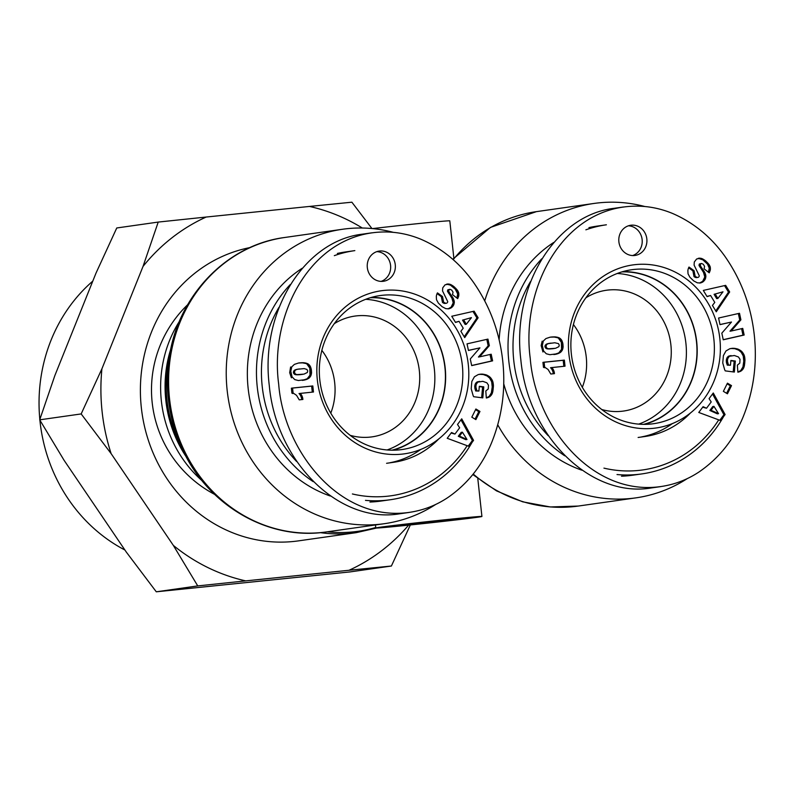 <?xml version="1.0" encoding="UTF-8"?>
<svg xmlns="http://www.w3.org/2000/svg" width="794" height="794" viewBox="0 0 794 794"><rect width="100%" height="100%" fill="white"/><g stroke="black" fill="none" stroke-linecap="round" stroke-linejoin="round"><path stroke-width="1.19" d="M391.988 450.188A77.395 71.291 81.9 0 0 444.6 364.932A77.395 71.291 81.9 0 0 370.312 297.73M387.105 449.96A77.395 71.291 81.9 0 0 434.02 366.441A77.395 71.291 81.9 0 0 365.687 299.308M365.478 500.369A125.819 115.884 81.9 0 0 386.132 500.25A125.819 115.884 81.9 0 0 390.261 499.744A125.819 115.884 81.9 0 0 471.964 442.516M337.371 253.445A125.819 115.884 81.9 0 1 345.727 251.916L354.839 250.616A125.819 115.884 81.9 0 0 334.324 255.648M290.177 284.629A125.819 115.884 81.9 0 0 313.183 481.64M466.842 446.178A122.008 112.381 -98.1 0 1 387.194 496.25A122.008 112.381 -98.1 0 1 352.387 493.957M296.628 461.503A122.008 112.381 -98.1 0 1 278.942 307.397M369.935 502.036A125.819 115.884 81.9 0 0 377.021 501.55A125.819 115.884 81.9 0 0 381.15 501.044L390.261 499.744M302.117 268.312A125.819 115.884 81.9 0 0 248.373 390.32A125.819 115.884 81.9 0 0 330.264 496.012M390.092 462.713A89.216 82.179 81.9 0 0 420.76 449.444M371.175 297.472A77.623 71.5 -98.1 0 1 445.156 367.672A77.623 71.5 -98.1 0 1 392.891 450.198M300.192 393.367A8.972 8.258 -98.1 0 1 302.881 399.471L299.239 399.848L296.529 395.323L293.095 392.98L292.559 388.028L312.806 385.944L313.471 392.008L299.02 393.536A8.972 8.258 81.9 0 1 301.71 399.59M312.29 392.127L311.635 386.112L291.378 388.197L291.914 393.149L292.827 393.566M312.806 385.944L311.635 386.112M292.559 388.028L291.378 388.197M306.941 369.448L304.201 368.595L297.154 369.289L294.524 370.183L293.393 372.525L294.385 374.212L295.686 374.708L304.013 374.113L307.338 372.485L307.705 370.977L306.941 369.448M299.546 368.922L297.154 369.289M298.326 369.121L296.132 369.528M297.313 369.359L295.299 369.786M296.48 369.617L294.663 370.093M295.844 369.925L294.524 370.183M295.696 370.014L293.76 370.937M294.931 370.778L294.584 371.681L293.403 371.85M294.584 371.681L294.574 372.356L293.393 372.525M294.574 372.356L294.882 373.349L293.711 373.517M294.882 373.349L295.567 374.043L294.385 374.212M295.567 374.043L296.202 374.371L295.021 374.54M296.202 374.371L296.867 374.54L295.686 374.708M296.867 374.54L297.71 374.629L296.529 374.798M297.71 374.629L298.723 374.659L297.552 374.828M298.723 374.659L299.924 374.629L298.743 374.788M301.303 374.51L300.251 374.669M301.432 374.5L302.822 374.331M308.141 363.93L310.136 366.004L311.268 369.16L311.556 373.011L310.732 376.038L309.104 378.063L306.395 379.512L298.365 380.524L294.733 379.592L292.043 376.803L290.773 371.264L291.785 366.828L294.376 364.386L298.455 363.037L303.715 362.709L308.141 363.93L302.544 362.868L298.683 362.997M307.417 363.543L306.246 363.712M306.603 363.235L305.432 363.404M305.73 362.987L304.559 363.156M304.757 362.818L303.576 362.987M303.715 362.709L302.544 362.868M302.574 362.669L301.402 362.838M301.363 362.709L300.192 362.878M300.072 362.808L298.901 362.977M290.604 366.987L289.691 372.694L291.398 377.815M302.345 380.415L307.199 378.758L310.007 375.165L309.809 368.148L306.97 364.099M304.31 380.098L303.129 380.266M305.293 379.86L304.122 380.028M306.216 379.572L305.045 379.74M306.395 379.512L305.214 379.681M307.467 379.085L306.295 379.254M308.37 378.599L307.199 378.758M309.104 378.063L307.933 378.232M309.452 377.746L308.28 377.904M310.156 376.942L308.985 377.11M310.732 376.038L309.561 376.207M311.159 375.056L309.988 375.225M311.179 374.996L310.007 375.165M311.417 374.053L310.246 374.222M311.556 373.011L310.375 373.18M311.576 371.86L310.404 372.019M311.476 370.57L310.305 370.738M311.466 370.461L310.295 370.619M311.268 369.16L310.097 369.319M310.98 367.979L309.809 368.148M310.603 366.927L309.432 367.096M310.136 366.004L308.955 366.173M309.581 365.2L308.409 365.369M308.945 364.525L307.774 364.694M308.221 363.98L307.04 364.148M468.291 364.545A82.348 75.857 81.9 0 0 347.395 305.273A82.348 75.857 81.9 0 0 362.798 447.072A82.348 75.857 81.9 0 0 468.291 364.545M367.324 267.618A15.255 14.044 -98.1 0 1 379.155 251.083A15.255 14.044 -98.1 0 1 395.204 264.204A15.255 14.044 -98.1 0 1 383.452 281.274A15.255 14.044 -98.1 0 1 367.324 267.618M471.815 417.168L475.894 408.999L479.963 411.451L475.884 419.619L471.815 417.168M454.327 302.296L453.702 304.985L451.538 307.635L448.769 308.816L445.781 308.638L442.109 306.702L438.328 303.05L436.492 299.685L436.313 296.668A8.982 8.277 -98.1 0 1 437.444 292.877L442.506 296.509L443.657 302.316L445.801 303.278A1.906 1.757 81.9 0 0 447.727 301.601L442.536 290.912L442.754 287.805L445.106 284.788L449.245 284.073L453.414 286.168L457.721 290.644L458.684 292.817L458.783 295.785L457.672 298.653L452.53 294.643L453.027 292.162L451.707 290.098L450.019 289.304L448.828 289.889L448.898 291.716L454.009 300.192L454.327 302.296L453.146 302.464L451.945 298.216L447.459 291.16L447.925 289.78L450.019 289.304M451.756 316.25L474.097 311.179L478.117 317.789L464.718 337.609L460.867 331.267L463.23 328.22L459.041 321.332L455.518 322.443L451.756 316.25M469.065 446.407L447.221 438.288L451.528 432.512L454.972 434.06L459.657 427.787L457.513 424.462L461.721 418.825L473.552 440.382L469.065 446.407M478.256 374.55L482.216 374.093L486.464 374.937L490.126 377.21L492.498 380.673L493.431 385.596L492.796 391.71L491.675 394.648L489.124 397.089L486.325 398.012L485.799 390.995L488.26 388.951L488.459 385.12L486.851 382.787L482.812 381.338L477.73 382.122L476.122 384.574L475.874 386.966L476.886 390.797L478.901 391.055L479.328 386.291L483.774 386.867L482.802 397.873L473.681 396.712L473.125 395.561L471.199 388.792L471.844 381.428L474.415 376.783L478.256 374.55M479.933 347.861L468.45 350.472L467.031 343.852L487.943 339.107L489.352 345.668L479.606 356.853L491.188 354.223L492.608 360.853L471.686 365.607L470.266 358.977L479.933 347.861L468.43 350.372M471.666 365.508L491.426 361.022L490.027 354.491M492.608 360.853L491.426 361.022M479.606 356.853L478.435 357.022L488.171 345.837L486.791 339.366M489.352 345.668L488.171 345.837M481.65 397.725L482.603 387.035L479.298 386.609M483.774 386.867L482.603 387.035M478.901 391.055L475.705 390.966L474.723 386.023L475.854 382.956L479.467 381.378M476.886 390.797L475.705 390.966M476.638 390.191L475.457 390.36M476.251 389.12L475.08 389.288M476.023 388.187L474.842 388.345M475.993 388.038L474.822 388.206M475.874 386.966L474.693 387.135M475.894 385.854L474.723 386.023M475.904 385.705L474.733 385.874M476.122 384.574L474.951 384.743M476.499 383.601L475.328 383.77M477.035 382.787L475.854 382.956M477.73 382.122L476.559 382.291M477.909 382.013L476.728 382.172M478.623 381.636L477.452 381.805M487.228 397.824L486.315 397.953M486.315 397.903L489.183 396.395L491.387 392.822L492.23 386.976L491.675 381.765L489.66 378.133L487.089 375.969L483.288 374.54L479.298 374.292M488.221 397.496L487.04 397.665M489.124 397.089L487.943 397.258M489.918 396.583L488.747 396.752M490.355 396.226L489.183 396.395M491.069 395.491L489.898 395.66M491.675 394.648L490.494 394.817M492.181 393.695L491 393.864M492.29 393.457L491.109 393.626M492.558 392.653L491.387 392.822M492.796 391.71L491.625 391.879M493.005 390.638L491.833 390.807M493.193 389.407L492.022 389.576M493.322 388.048L492.151 388.216M493.411 386.807L492.23 386.976M493.431 385.596L492.25 385.765M493.392 384.475L492.211 384.643M493.273 383.433L492.101 383.591M493.094 382.47L491.913 382.639M492.856 381.596L491.675 381.765M492.498 380.673L491.327 380.842M492.022 379.701L490.851 379.869M491.466 378.788L490.295 378.956M490.841 377.964L489.66 378.133M490.126 377.21L488.955 377.378M489.332 376.535L488.161 376.703M489.084 376.336L487.903 376.505M488.26 375.81L487.089 375.969M487.387 375.334L486.206 375.502M486.464 374.937L485.293 375.105M485.481 374.619L484.31 374.788M484.459 374.371L483.288 374.54M483.377 374.192L482.206 374.351M483.288 374.173L482.117 374.341M482.216 374.093L481.035 374.262M481.174 374.083L479.993 374.252M462.396 432.184L461.215 432.353L458.297 436.283L465.81 439.658L466.991 439.489L462.396 432.184L459.468 436.114L458.297 436.283M459.468 436.114L466.991 439.489M468.242 446.099L472.38 440.541L460.996 419.798M473.552 440.382L472.38 440.541M454.972 434.06L451.141 433.028M471.438 317.64L462.525 320.131L465.145 324.438L466.316 324.27L471.438 317.64L462.525 320.131M463.706 319.972L466.316 324.27M455.419 322.275L459.041 321.332M464.222 336.775L476.936 317.957L472.976 311.437M478.117 317.789L476.936 317.957M454.287 302.941L453.106 303.109L453.146 302.464M454.247 301.273L453.076 301.432M454.009 300.192L452.838 300.36M453.612 299.07L452.441 299.239M453.483 298.782L452.302 298.951M453.126 298.048L451.945 298.216M452.659 297.234L451.478 297.403M452.104 296.351L450.923 296.509M451.458 295.378L450.277 295.547M450.724 294.336L449.543 294.495M449.553 292.748L448.372 292.907M448.898 291.716L447.727 291.884M448.63 290.991L447.459 291.16M448.61 290.892L447.439 291.061M448.828 289.889L447.657 290.058M449.106 289.612L447.925 289.78M458.078 297.859L456.897 298.028L457.691 293.959L455.26 289.115L450.466 285.145L446.655 284.133M458.505 296.817L457.324 296.986M458.783 295.785L457.602 295.954M458.882 294.782L457.711 294.951M458.872 293.79L457.691 293.959M458.684 292.817L457.503 292.986M458.545 292.351L457.364 292.52M458.178 291.507L457.007 291.676M457.721 290.644L456.54 290.812M457.136 289.8L455.954 289.969M456.431 288.947L455.26 289.115M455.617 288.073L454.446 288.242M454.694 287.22L453.513 287.388M454.376 286.942L453.195 287.11M453.414 286.168L452.243 286.336M452.511 285.512L451.329 285.681M451.637 284.977L450.466 285.145M450.813 284.56L449.642 284.728M450.029 284.272L448.848 284.441M449.245 284.073L448.064 284.242M448.213 283.954L447.032 284.123M445.285 303.348A1.906 1.757 -98.1 0 1 444.63 303.447L442.476 302.484L441.335 296.678L437.077 293.621M445.801 303.278L444.63 303.447M445.484 303.258L444.312 303.427M444.59 302.961L443.409 303.129M443.657 302.316L442.476 302.484M442.506 296.509L441.335 296.678M447.955 308.896L451.131 307.149L453.106 303.109M449.722 308.568L448.55 308.737M450.674 308.171L449.503 308.34M451.538 307.635L450.367 307.804M452.302 306.98L451.131 307.149M452.977 306.176L451.806 306.345M453.185 305.908L452.014 306.077M453.702 304.985L452.53 305.154M454.079 304.003L452.898 304.162M475.05 419.113L478.792 411.62L475.556 409.674M479.963 411.451L478.792 411.62M381.07 281.394A15.255 14.044 81.9 0 0 390.509 264.868A15.255 14.044 81.9 0 0 376.832 251.629M462.326 365.23A77.762 71.629 -98.1 0 1 401.506 449.612A77.762 71.629 -98.1 0 1 320.151 382.629A77.762 71.629 -98.1 0 1 379.611 295.636A77.762 71.629 -98.1 0 1 462.326 365.23M362.332 234.17C303.943 241.019 260.134 312.221 269.275 385.447C276.243 462.158 339.276 524.119 399.809 513.768M386.579 463.299L393.635 462.297A89.216 82.179 81.9 0 0 438.784 438.903M643.547 424.363A77.395 71.291 81.9 0 0 696.149 339.107A77.395 71.291 81.9 0 0 621.871 271.895M638.654 424.135A77.395 71.291 81.9 0 0 685.569 340.616A77.395 71.291 81.9 0 0 617.236 273.483M617.027 474.544A125.819 115.884 81.9 0 0 637.691 474.425A125.819 115.884 81.9 0 0 641.82 473.919A125.819 115.884 81.9 0 0 723.513 416.681M588.93 227.62A125.819 115.884 81.9 0 1 597.277 226.092L606.388 224.791A125.819 115.884 81.9 0 0 585.873 229.813M541.736 258.804A125.819 115.884 81.9 0 0 564.733 455.806M718.401 420.354A122.008 112.381 -98.1 0 1 638.743 470.425A122.008 112.381 -98.1 0 1 603.946 468.132M548.188 435.678A122.008 112.381 -98.1 0 1 530.501 281.572M621.494 476.211A125.819 115.884 81.9 0 0 628.58 475.715A125.819 115.884 81.9 0 0 632.709 475.209L641.82 473.919M553.676 242.478A125.819 115.884 81.9 0 0 499.128 339.901M503.714 383.701A125.819 115.884 81.9 0 0 581.823 470.187M641.651 436.889A89.216 82.179 81.9 0 0 672.31 423.619M622.724 271.647A77.623 71.5 -98.1 0 1 696.705 341.847A77.623 71.5 -98.1 0 1 644.44 424.363M551.751 367.543A8.972 8.258 -98.1 0 1 554.44 373.646L550.798 374.024L548.088 369.488L544.644 367.156L544.108 362.193L564.365 360.119L565.02 366.183L550.57 367.711A8.972 8.258 81.9 0 1 553.259 373.766M563.839 366.302L563.184 360.287L542.937 362.362L543.473 367.324L544.376 367.741M564.365 360.119L563.184 360.287M544.108 362.193L542.937 362.362M558.49 343.623L554.798 342.76L547.691 343.693L545.309 345.112L544.952 346.69L545.944 348.387L547.245 348.874L555.562 348.288L558.887 346.66L559.264 345.152L558.49 343.623M551.105 343.097L548.704 343.465M549.875 343.296L547.691 343.693M548.862 343.534L546.858 343.961M548.029 343.792L546.222 344.268M547.394 344.1L546.083 344.348M547.255 344.189L545.309 345.112M546.49 344.943L546.133 345.856L544.962 346.025M546.133 345.856L546.123 346.531L544.952 346.69M546.123 346.531L546.441 347.524L545.26 347.683M546.441 347.524L547.116 348.219L545.944 348.387M547.116 348.219L547.751 348.546L546.58 348.705M547.751 348.546L548.416 348.715L547.245 348.874M548.416 348.715L549.259 348.804L548.088 348.973M549.259 348.804L550.272 348.834L549.101 349.003M550.272 348.834L551.473 348.794L550.302 348.963M552.862 348.685L551.81 348.844M552.981 348.675L554.371 348.497M559.701 338.095L561.686 340.179L562.827 343.326L563.105 347.186L562.291 350.214L560.663 352.228L557.944 353.687L549.914 354.7L546.282 353.767L543.602 350.968L542.332 345.43L543.334 340.993L545.935 338.562L550.014 337.212L555.274 336.874L559.701 338.095L554.093 337.043L550.232 337.172M558.976 337.718L557.795 337.877M558.162 337.41L556.981 337.579M557.289 337.162L556.108 337.331M556.306 336.993L555.135 337.162M555.274 336.874L554.093 337.043M554.133 336.845L552.952 337.013M552.922 336.884L551.741 337.053M551.631 336.984L550.45 337.152M542.163 341.162L541.151 345.598L542.957 351.99M553.894 354.581L558.748 352.933L561.557 349.34L561.358 342.323L558.519 338.264M555.86 354.273L554.688 354.432M556.842 354.035L555.671 354.203M557.775 353.747L556.594 353.916M557.944 353.687L556.773 353.846M559.016 353.261L557.845 353.429M559.929 352.764L558.748 352.933M560.663 352.228L559.482 352.397M561.011 351.911L559.83 352.079M561.715 351.117L560.534 351.285M562.291 350.214L561.11 350.382M562.718 349.231L561.537 349.4M562.738 349.171L561.557 349.34M562.976 348.229L561.795 348.397M563.105 347.186L561.934 347.355M563.135 346.025L561.954 346.194M563.035 344.745L561.854 344.914M563.025 344.626L561.844 344.794M562.827 343.326L561.646 343.494M562.529 342.154L561.358 342.323M562.162 341.092L560.981 341.261M561.686 340.179L560.514 340.348M561.14 339.375L559.959 339.544M560.504 338.701L559.323 338.869M559.77 338.155L558.599 338.323M719.85 338.72A82.348 75.857 81.9 0 0 598.944 279.448A82.348 75.857 81.9 0 0 614.348 421.237A82.348 75.857 81.9 0 0 719.85 338.72M618.883 241.783A15.255 14.044 -98.1 0 1 630.704 225.258A15.255 14.044 -98.1 0 1 646.763 238.379A15.255 14.044 -98.1 0 1 635.001 255.45A15.255 14.044 -98.1 0 1 618.883 241.783M723.374 391.343L727.443 383.174L731.512 385.616L727.443 393.794L723.374 391.343M705.876 276.471L705.261 279.16L703.087 281.81L700.328 282.992L697.331 282.813L693.658 280.877L689.887 277.225L688.041 273.861L687.872 270.843A8.982 8.277 -98.1 0 1 688.994 267.052L694.065 270.685L695.207 276.491L697.36 277.453A1.906 1.757 81.9 0 0 699.276 275.766L694.085 265.077L694.313 261.97L696.666 258.963L700.794 258.248L704.973 260.343L709.27 264.819L710.233 266.992L710.332 269.96L709.221 272.828L704.08 268.819L704.576 266.337L703.256 264.263L701.578 263.469L700.387 264.065L700.457 265.891L705.568 274.367L705.876 276.471L704.705 276.64L703.504 272.392L699.008 265.335L699.484 263.945L701.578 263.469M703.315 290.415L725.656 285.354L729.666 291.964L716.277 311.784L712.426 305.432L714.779 302.395L710.6 295.507L707.067 296.609L703.315 290.415M720.615 420.572L698.77 412.463L703.077 406.677L706.531 408.235L711.206 401.953L709.072 398.638L713.28 392.99L725.101 414.547L720.615 420.572M729.815 348.725L733.765 348.268L738.023 349.112L741.685 351.385L744.057 354.849L744.98 359.771L744.355 365.885L743.224 368.823L740.673 371.264L737.874 372.188L737.348 365.161L739.809 363.126L740.008 359.295L738.41 356.953L734.361 355.514L729.279 356.298L727.681 358.749L727.423 361.141L728.435 364.972L730.46 365.23L730.877 360.466L735.333 361.032L734.351 372.049L725.24 370.877L724.674 369.736L722.748 362.957L723.403 355.593L725.964 350.958L729.815 348.725M731.492 322.036L719.999 324.637L718.59 318.027L739.502 313.273L740.901 319.843L731.165 331.029L742.737 328.398L744.157 335.028L723.245 339.782L721.825 333.152L731.492 322.036L719.979 324.548M723.225 339.683L742.986 335.197L741.586 328.666M744.157 335.028L742.986 335.197M731.165 331.029L729.984 331.197L739.73 320.002L738.341 313.541M740.901 319.843L739.73 320.002M733.209 371.9L734.152 361.201L730.847 360.784M735.333 361.032L734.152 361.201M730.46 365.23L727.264 365.141L726.272 360.198L727.413 357.131L731.016 355.553M728.435 364.972L727.264 365.141M728.187 364.357L727.016 364.525M727.81 363.295L726.629 363.463M727.572 362.352L726.401 362.521M727.552 362.213L726.371 362.382M727.423 361.141L726.252 361.31M727.453 360.029L726.272 360.198M727.463 359.881L726.282 360.039M727.681 358.749L726.5 358.918M728.058 357.776L726.877 357.945M728.584 356.963L727.413 357.131M729.279 356.298L728.108 356.466M729.458 356.178L728.287 356.347M730.182 355.801L729.001 355.97M738.787 371.999L737.874 372.128M737.864 372.078L740.733 370.57L742.936 366.997L743.789 361.141L743.234 355.94L741.219 352.308L738.638 350.144L734.837 348.705L730.857 348.467M739.77 371.671L738.599 371.84M740.673 371.264L739.502 371.433M741.467 370.758L740.296 370.927M741.914 370.401L740.733 370.57M742.628 369.667L741.447 369.835M743.224 368.823L742.053 368.992M743.73 367.87L742.559 368.039M743.839 367.632L742.668 367.801M744.117 366.828L742.936 366.997M744.355 365.885L743.174 366.054M744.564 364.803L743.383 364.972M744.752 363.583L743.571 363.741M744.881 362.223L743.7 362.382M744.961 360.972L743.789 361.141M744.98 359.771L743.809 359.93M744.941 358.65L743.77 358.819M744.832 357.598L743.65 357.766M744.643 356.645L743.472 356.804M744.405 355.772L743.234 355.94M744.057 354.849L742.876 355.007M743.581 353.876L742.4 354.045M743.025 352.963L741.844 353.132M742.39 352.139L741.219 352.308M741.685 351.385L740.504 351.553M740.891 350.71L739.71 350.879M740.633 350.511L739.462 350.68M739.819 349.975L738.638 350.144M738.936 349.509L737.765 349.678M738.023 349.112L736.842 349.281M737.04 348.794L735.859 348.963M736.018 348.536L734.837 348.705M734.936 348.358L733.755 348.526M734.847 348.348L733.666 348.516M733.765 348.268L732.594 348.437M732.723 348.258L731.552 348.427M713.945 406.359L712.774 406.528L709.846 410.458L717.369 413.833L718.54 413.664L713.945 406.359L711.017 410.29L709.846 410.458M711.017 410.29L718.54 413.664M719.791 420.274L723.929 414.716L712.546 393.973M725.101 414.547L723.929 414.716M706.531 408.235L702.69 407.203M722.997 291.815L714.084 294.306L716.694 298.613L717.875 298.445L722.997 291.815L714.084 294.306M715.255 294.137L717.875 298.445M706.968 296.44L710.6 295.507M715.771 310.95L728.495 292.132L724.535 285.602M729.666 291.964L728.495 292.132M705.836 277.116L704.665 277.285L704.705 276.64M705.797 275.439L704.625 275.607M705.568 274.367L704.387 274.526M705.171 273.245L703.99 273.414M705.032 272.957L703.861 273.116M704.675 272.223L703.504 272.392M704.209 271.409L703.037 271.578M703.653 270.516L702.482 270.685M703.008 269.553L701.836 269.722M702.273 268.501L701.102 268.67M701.102 266.913L699.931 267.082M700.457 265.891L699.276 266.059M700.189 265.166L699.008 265.335M700.169 265.057L698.988 265.226M700.387 264.065L699.206 264.233M700.655 263.777L699.484 263.945M708.447 272.223L709.25 268.124L707.514 264.144L702.889 259.856L698.214 258.308M709.628 272.034L708.456 272.203M710.054 270.992L708.883 271.161M710.332 269.96L709.161 270.129M710.441 268.958L709.26 269.126M710.422 267.965L709.25 268.124M710.233 266.992L709.062 267.161M710.094 266.526L708.923 266.685M709.737 265.682L708.556 265.851M709.27 264.819L708.099 264.988M708.685 263.975L707.514 264.144M707.99 263.122L706.809 263.28M707.176 262.248L705.995 262.407M706.243 261.395L705.072 261.563M705.926 261.117L704.754 261.286M704.973 260.343L703.792 260.511M704.06 259.688L702.889 259.856M703.196 259.152L702.015 259.32M702.372 258.735L701.191 258.904M701.578 258.447L700.407 258.616M700.794 258.248L699.623 258.407M699.762 258.129L698.591 258.288M696.844 277.523A1.906 1.757 -98.1 0 1 696.179 277.612L694.035 276.659L692.884 270.853L688.626 267.796M697.36 277.453L696.179 277.612M697.043 277.434L695.862 277.602M696.139 277.136L694.968 277.305M695.207 276.491L694.035 276.659M694.065 270.685L692.884 270.853M699.504 283.061L702.68 281.324L704.665 277.285M701.281 282.743L700.1 282.912M702.233 282.346L701.052 282.515M703.087 281.81L701.916 281.979M703.861 281.155L702.68 281.324M704.536 280.351L703.355 280.52M704.735 280.074L703.563 280.242M705.261 279.16L704.08 279.319M705.628 278.168L704.457 278.337M726.599 393.288L730.341 385.785L727.115 383.849M731.512 385.616L730.341 385.785M632.62 255.569A15.255 14.044 81.9 0 0 642.058 239.044A15.255 14.044 81.9 0 0 628.391 225.804M713.885 339.405A77.762 71.629 -98.1 0 1 653.055 423.778A77.762 71.629 -98.1 0 1 571.71 356.804A77.762 71.629 -98.1 0 1 631.161 269.811A77.762 71.629 -98.1 0 1 713.885 339.405M623.34 207.006L613.931 208.336C555.492 215.194 511.693 286.396 520.824 359.622C527.802 436.333 590.825 498.295 651.368 487.943M638.128 437.474L645.185 436.472A89.216 82.179 81.9 0 0 690.343 413.079M372.455 228.593A53.377 0.744 -6.2 0 1 449.801 220.861L453.84 258.02M477.77 517.212A53.377 0.744 173.8 0 0 481.918 516.477A53.377 0.744 173.8 0 0 428.77 521.499A53.377 0.744 173.8 0 0 375.79 528A53.377 0.744 173.8 0 0 376.376 528.05A53.377 0.744 173.8 0 0 422.259 523.703A53.377 0.744 173.8 0 0 477.77 517.212M320.31 532.635A148.686 136.955 81.9 0 0 356.178 532.665L298.524 540.863A148.686 136.955 -98.1 0 1 142.553 416.542A148.686 136.955 -98.1 0 1 250.041 247.569M484.737 300.777A148.686 136.955 -98.1 0 1 594.061 203.443A148.686 136.955 -98.1 0 1 644.847 206.519M687.237 478.623A148.686 136.955 -98.1 0 1 635.925 497.858A148.686 136.955 -98.1 0 1 497.759 424.85M458.198 519.226L397.01 525.697L428.8 521.797L458.198 519.226M573.407 324.538A60.999 56.185 -98.1 0 1 586.24 356.953A60.999 56.185 -98.1 0 1 582.33 387.323M585.863 297.819A60.999 56.185 -98.1 0 1 606.408 290.257A60.999 56.185 -98.1 0 1 670.89 344.914A60.999 56.185 -98.1 0 1 623.578 411.044A60.999 56.185 -98.1 0 1 601.743 409.506M330.78 413.148A60.999 56.185 81.9 0 0 321.848 350.372M334.304 323.654A60.999 56.185 -98.1 0 1 354.849 316.081A60.999 56.185 -98.1 0 1 419.063 368.565A60.999 56.185 -98.1 0 1 372.029 436.869A60.999 56.185 -98.1 0 1 350.184 435.33M393.298 232.344A148.686 136.955 81.9 0 0 342.502 229.268A148.686 136.955 81.9 0 0 227.838 395.759A148.686 136.955 81.9 0 0 384.375 523.693A148.686 136.955 81.9 0 0 435.688 504.458M158.224 222.072L206.172 217.04A191.493 176.377 81.9 0 0 143.029 266.427L158.224 222.072L116.758 227.977L96.005 273.116L54.895 375.473L39.7 419.828L64.106 460.331L126.315 552.088L156.289 591.808L349.936 571.928L391.392 566.023L349.013 570.271A191.493 176.377 81.9 0 0 408.642 525.122M410.339 524.953L391.392 566.023M245.693 580.88L197.746 585.912L173.34 545.399A191.493 176.377 81.9 0 0 245.693 580.88L349.013 570.271M111.14 453.652L81.167 413.932L101.92 368.793A191.493 176.377 81.9 0 0 111.14 453.652L173.34 545.399M362.332 228.027A191.493 176.377 81.9 0 0 309.491 206.44L351.871 202.192L371.939 228.543M101.92 368.793L143.029 266.427M206.172 217.04L309.491 206.44M124.906 550.014A159.783 147.178 -98.1 0 1 40.047 421.644A159.783 147.178 -98.1 0 1 39.899 420.165M39.829 419.44A159.783 147.178 -98.1 0 1 92.789 281.126M81.167 413.932L39.7 419.828M197.746 585.912L156.289 591.808M449.89 293.194L448.709 293.363M371.791 232.89L371.602 232.91C306.107 242.289 269.821 318.86 278.684 384.107C283.915 452.243 340.576 522.254 409.138 512.398C423.053 510.413 435.926 505.48 447.766 497.6C467.388 484.062 481.968 465.84 491.506 442.933C502.056 416.89 505.808 389.606 502.751 361.072C499.575 332.051 489.799 305.769 473.403 282.227C459.557 262.754 442.099 248.443 421.019 239.292C404.97 232.652 388.494 230.528 371.602 232.91M701.439 267.37L700.268 267.538M623.34 207.055L623.151 207.085C557.666 216.464 521.37 293.026 530.233 358.283C535.464 426.418 592.126 496.429 660.697 486.573C674.602 484.588 687.475 479.655 699.325 471.765C718.937 458.237 733.517 440.015 743.055 417.108C753.615 391.065 757.357 363.781 754.3 335.247C751.124 306.226 741.348 279.945 724.962 256.402C711.106 236.93 693.648 222.618 672.578 213.467C656.529 206.827 640.053 204.703 623.151 207.085M182.948 450.327L178.799 441.672A119.279 109.87 -98.1 0 1 167.951 365.329L169.509 355.871A147.605 135.953 81.9 0 0 182.948 450.327C208.693 506.195 269.374 540.932 326.721 531.891A148.686 136.955 -98.1 0 1 170.194 403.957A148.686 136.955 -98.1 0 1 284.848 237.466L342.502 229.268M170.889 348.616A118.187 108.867 81.9 0 0 186.282 456.917M202.123 480.757A118.187 108.867 -98.1 0 1 179.444 321.302M375.731 527.494A147.605 135.953 -98.1 0 1 327.197 531.821M453.176 259.668A148.686 136.955 -98.1 0 1 536.407 211.641L490.434 227.421L452.769 259.301M635.925 497.858L578.27 506.056A148.686 136.955 -98.1 0 1 473.224 474.028M446.139 303.268L444.958 303.427M399.769 513.778L409.168 512.438M362.382 234.17L371.781 232.831M697.688 277.434L696.517 277.602M651.318 487.943L660.727 486.613M375.453 524.953L375.79 528M477.799 478.603L481.918 516.477M187.692 304.688A118.187 118.187 0 0 0 214.668 494.414M376.594 528.04L356.178 532.665M578.27 506.056L550.321 506.959L522.68 501.818L496.488 490.861L472.807 474.544M594.061 203.443L536.407 211.641M169.509 355.871C178.67 295.04 227.253 244.76 284.848 237.466M326.721 531.891L384.375 523.693"/></g></svg>
